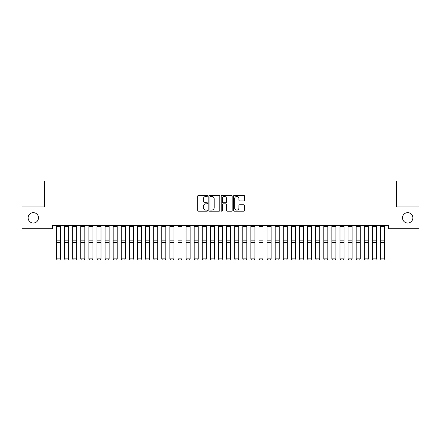 <?xml version="1.0" encoding="UTF-8"?>
<svg xmlns="http://www.w3.org/2000/svg" width="441" height="441" viewBox="0 0 441 441"><rect width="100%" height="100%" fill="white"/><g stroke="black" fill="none" stroke-linecap="round" stroke-linejoin="round"><path stroke-width="0.66" d="M207.54 195.865A0.557 0.557 0 0 0 206.983 195.308L198.538 195.308A0.794 0.794 0 0 0 197.739 196.102L197.739 210.418A0.794 0.794 0 0 0 198.538 211.211L206.983 211.211A0.557 0.557 0 0 0 207.54 210.655A0.557 0.557 0 0 0 206.983 210.098L205.892 210.098A2.547 2.547 0 0 1 203.345 207.551L203.345 206.36A2.547 2.547 0 0 1 205.892 203.814L206.983 203.814A0.557 0.557 0 0 0 207.54 203.262A0.557 0.557 0 0 0 206.983 202.706L205.892 202.706A2.547 2.547 0 0 1 203.345 200.159L203.345 198.968A2.547 2.547 0 0 1 205.892 196.421L206.983 196.421A0.557 0.557 0 0 0 207.54 195.865M402.506 217.837A5.182 5.182 0 0 0 407.693 223.025A5.182 5.182 0 0 0 412.875 217.837A5.182 5.182 0 0 0 407.693 212.656A5.182 5.182 0 0 0 402.506 217.837M28.125 217.837A5.182 5.182 0 0 0 33.307 223.025A5.182 5.182 0 0 0 38.494 217.837A5.182 5.182 0 0 0 33.307 212.656A5.182 5.182 0 0 0 28.125 217.837M243.735 200.914A0.794 0.794 0 0 0 244.529 200.12L244.529 196.102A0.794 0.794 0 0 0 243.735 195.308L234.353 195.308A0.794 0.794 0 0 0 233.559 196.102L233.559 210.418A0.794 0.794 0 0 0 234.353 211.211L243.735 211.211A0.794 0.794 0 0 0 244.529 210.418L244.529 205.567A0.794 0.794 0 0 0 243.735 204.773L239.722 204.773A0.794 0.794 0 0 0 238.928 205.567L238.928 207.97A2.128 2.128 0 0 1 236.8 210.098A2.128 2.128 0 0 1 234.673 207.97L234.673 198.549A2.128 2.128 0 0 1 236.8 196.421A2.128 2.128 0 0 1 238.928 198.549L238.928 200.12A0.794 0.794 0 0 0 239.722 200.914L243.735 200.914M388.411 225.533L52.589 225.533L52.589 228.774L22.05 228.774L22.05 206.906L44.486 206.906L44.486 180.986L396.514 180.986L396.514 206.906L418.95 206.906L418.95 228.774L388.411 228.774L388.411 225.533M219.805 196.102A0.794 0.794 0 0 0 219.012 195.308L209.629 195.308A0.794 0.794 0 0 0 208.83 196.102L208.83 210.418A0.794 0.794 0 0 0 209.629 211.211L219.012 211.211A0.794 0.794 0 0 0 219.805 210.418L219.805 196.102M221.988 195.308L231.371 195.308A0.794 0.794 0 0 1 232.17 196.102L232.17 210.418A0.794 0.794 0 0 1 231.371 211.211L227.358 211.211A0.794 0.794 0 0 1 226.564 210.418L226.564 204.613A0.794 0.794 0 0 0 225.77 203.814L223.102 203.814A0.794 0.794 0 0 0 222.308 204.613L222.308 210.655A0.557 0.557 0 0 1 221.751 211.211A0.557 0.557 0 0 1 221.195 210.655L221.195 196.102A0.794 0.794 0 0 1 221.988 195.308M210.5 196.421A0.557 0.557 0 0 0 209.944 196.978L209.944 209.541A0.557 0.557 0 0 0 210.5 210.098L211.652 210.098A2.547 2.547 0 0 0 214.199 207.551L214.199 198.968A2.547 2.547 0 0 0 211.652 196.421L210.5 196.421M226.564 198.588A2.128 2.128 0 0 0 224.436 196.46A2.128 2.128 0 0 0 222.308 198.588L222.308 201.906A0.794 0.794 0 0 0 223.102 202.706L225.77 202.706A0.794 0.794 0 0 0 226.564 201.906L226.564 198.588M60.527 226.465L56.476 226.465L56.476 225.549L60.527 225.549L60.527 259.005L59.915 260.014L57.082 259.958L59.915 260.014M57.082 260.014L56.476 258.867L60.527 258.867L59.915 259.958M56.476 226.465L56.476 258.867L57.082 259.958M64.573 259.005L65.18 260.014L64.573 258.867L68.625 258.867L68.019 260.014L65.18 259.958L68.019 260.014M72.677 259.005L73.283 260.014L72.677 258.867L76.723 258.867L76.117 260.014L73.283 259.958L76.117 260.014M68.625 226.465L64.573 226.465L64.573 225.549L68.625 225.549L68.625 258.867L68.019 259.958M64.573 226.465L64.573 258.867L65.18 259.958M76.723 226.465L72.677 226.465L72.677 225.549L76.723 225.549L76.723 258.867L76.117 259.958M72.677 226.465L72.677 258.867L73.283 259.958M80.775 259.005L81.381 260.014L80.775 258.867L84.826 258.867L84.22 260.014L81.381 259.958L84.22 260.014M88.873 259.005L89.484 260.014L88.873 258.867L92.924 258.867L92.318 260.014L89.484 259.958L92.318 260.014M84.826 226.465L80.775 226.465L80.775 225.549L84.826 225.549L84.826 258.867L84.22 259.958M80.775 226.465L80.775 258.867L81.381 259.958M92.924 226.465L88.873 226.465L88.873 225.549L92.924 225.549L92.924 258.867L92.318 259.958M88.873 226.465L88.873 258.867L89.484 259.958M96.976 259.005L97.582 260.014L96.976 258.867L101.028 258.867L100.416 260.014L97.582 259.958L100.416 260.014M101.028 226.465L96.976 226.465L96.976 225.549L101.028 225.549L101.028 258.867L100.416 259.958M96.976 226.465L96.976 258.867L97.582 259.958M105.074 259.005L105.68 260.014L105.074 258.867L109.125 258.867L108.519 260.014L105.68 259.958L108.519 260.014M109.125 226.465L105.074 226.465L105.074 225.549L109.125 225.549L109.125 258.867L108.519 259.958M105.074 226.465L105.074 258.867L105.68 259.958M113.177 259.005L113.784 260.014L113.177 258.867L117.223 258.867L116.617 260.014L113.784 259.958L116.617 260.014M121.275 259.005L121.881 260.014L121.275 258.867L125.327 258.867L124.715 260.014L121.881 259.958L124.715 260.014M129.373 259.005L129.985 260.014L129.373 258.867L133.425 258.867L132.818 260.014L129.985 259.958L132.818 260.014M137.476 259.005L138.083 260.014L137.476 258.867L141.522 258.867L140.916 260.014L138.083 259.958L140.916 260.014M145.574 259.005L146.18 260.014L145.574 258.867L149.626 258.867L149.019 260.014L146.18 259.958L149.019 260.014M153.677 259.005L154.284 260.014L153.677 258.867L157.724 258.867L157.117 260.014L154.284 259.958L157.117 260.014M161.775 259.005L162.382 260.014L161.775 258.867L165.827 258.867L165.215 260.014L162.382 259.958L165.215 260.014M169.873 259.005L170.485 260.014L169.873 258.867L173.925 258.867L173.319 260.014L170.485 259.958L173.319 260.014M177.977 259.005L178.583 260.014L177.977 258.867L182.023 258.867L181.416 260.014L178.583 259.958L181.416 260.014M117.223 226.465L113.177 226.465L113.177 225.549L117.223 225.549L117.223 258.867L116.617 259.958M113.177 226.465L113.177 258.867L113.784 259.958M125.327 226.465L121.275 226.465L121.275 225.549L125.327 225.549L125.327 258.867L124.715 259.958M121.275 226.465L121.275 258.867L121.881 259.958M133.425 226.465L129.373 226.465L129.373 225.549L133.425 225.549L133.425 258.867L132.818 259.958M129.373 226.465L129.373 258.867L129.985 259.958M141.522 226.465L137.476 226.465L137.476 225.549L141.522 225.549L141.522 258.867L140.916 259.958M137.476 226.465L137.476 258.867L138.083 259.958M149.626 226.465L145.574 226.465L145.574 225.549L149.626 225.549L149.626 258.867L149.019 259.958M145.574 226.465L145.574 258.867L146.18 259.958M157.724 226.465L153.677 226.465L153.677 225.549L157.724 225.549L157.724 258.867L157.117 259.958M153.677 226.465L153.677 258.867L154.284 259.958M165.827 226.465L161.775 226.465L161.775 225.549L165.827 225.549L165.827 258.867L165.215 259.958M161.775 226.465L161.775 258.867L162.382 259.958M173.925 226.465L169.873 226.465L169.873 225.549L173.925 225.549L173.925 258.867L173.319 259.958M169.873 226.465L169.873 258.867L170.485 259.958M182.023 226.465L177.977 226.465L177.977 225.549L182.023 225.549L182.023 258.867L181.416 259.958M177.977 226.465L177.977 258.867L178.583 259.958M186.074 259.005L186.681 260.014L186.074 258.867L190.126 258.867L189.52 260.014L186.681 259.958L189.52 260.014M190.126 226.465L186.074 226.465L186.074 225.549L190.126 225.549L190.126 258.867L189.52 259.958M186.074 226.465L186.074 258.867L186.681 259.958M194.172 259.005L194.784 260.014L194.172 258.867L198.224 258.867L197.618 260.014L194.784 259.958L197.618 260.014M198.224 226.465L194.172 226.465L194.172 225.549L198.224 225.549L198.224 258.867L197.618 259.958M194.172 226.465L194.172 258.867L194.784 259.958M202.276 259.005L202.882 260.014L202.276 258.867L206.327 258.867L205.715 260.014L202.882 259.958L205.715 260.014M206.327 226.465L202.276 226.465L202.276 225.549L206.327 225.549L206.327 258.867L205.715 259.958M202.276 226.465L202.276 258.867L202.882 259.958M210.374 259.005L210.98 260.014L210.374 258.867L214.425 258.867L213.819 260.014L210.98 259.958L213.819 260.014M214.425 226.465L210.374 226.465L210.374 225.549L214.425 225.549L214.425 258.867L213.819 259.958M210.374 226.465L210.374 258.867L210.98 259.958M218.477 259.005L219.083 260.014L218.477 258.867L222.523 258.867L221.917 260.014L219.083 259.958L221.917 260.014M222.523 226.465L218.477 226.465L218.477 225.549L222.523 225.549L222.523 258.867L221.917 259.958M218.477 226.465L218.477 258.867L219.083 259.958M226.575 259.005L227.181 260.014L226.575 258.867L230.626 258.867L230.02 260.014L227.181 259.958L230.02 260.014M230.626 226.465L226.575 226.465L226.575 225.549L230.626 225.549L230.626 258.867L230.02 259.958M226.575 226.465L226.575 258.867L227.181 259.958M234.673 259.005L235.285 260.014L234.673 258.867L238.724 258.867L238.118 260.014L235.285 259.958L238.118 260.014M238.724 226.465L234.673 226.465L234.673 225.549L238.724 225.549L238.724 258.867L238.118 259.958M234.673 226.465L234.673 258.867L235.285 259.958M242.776 259.005L243.382 260.014L242.776 258.867L246.828 258.867L246.216 260.014L243.382 259.958L246.216 260.014M246.828 226.465L242.776 226.465L242.776 225.549L246.828 225.549L246.828 258.867L246.216 259.958M242.776 226.465L242.776 258.867L243.382 259.958M250.874 259.005L251.48 260.014L250.874 258.867L254.926 258.867L254.319 260.014L251.48 259.958L254.319 260.014M254.926 226.465L250.874 226.465L250.874 225.549L254.926 225.549L254.926 258.867L254.319 259.958M250.874 226.465L250.874 258.867L251.48 259.958M258.977 259.005L259.584 260.014L258.977 258.867L263.023 258.867L262.417 260.014L259.584 259.958L262.417 260.014M263.023 226.465L258.977 226.465L258.977 225.549L263.023 225.549L263.023 258.867L262.417 259.958M258.977 226.465L258.977 258.867L259.584 259.958M267.075 259.005L267.681 260.014L267.075 258.867L271.127 258.867L270.515 260.014L267.681 259.958L270.515 260.014M271.127 226.465L267.075 226.465L267.075 225.549L271.127 225.549L271.127 258.867L270.515 259.958M267.075 226.465L267.075 258.867L267.681 259.958M275.173 259.005L275.785 260.014L275.173 258.867L279.225 258.867L278.618 260.014L275.785 259.958L278.618 260.014M279.225 226.465L275.173 226.465L275.173 225.549L279.225 225.549L279.225 258.867L278.618 259.958M275.173 226.465L275.173 258.867L275.785 259.958M283.276 259.005L283.883 260.014L283.276 258.867L287.323 258.867L286.716 260.014L283.883 259.958L286.716 260.014M287.323 226.465L283.276 226.465L283.276 225.549L287.323 225.549L287.323 258.867L286.716 259.958M283.276 226.465L283.276 258.867L283.883 259.958M291.374 259.005L291.981 260.014L291.374 258.867L295.426 258.867L294.82 260.014L291.981 259.958L294.82 260.014M295.426 226.465L291.374 226.465L291.374 225.549L295.426 225.549L295.426 258.867L294.82 259.958M291.374 226.465L291.374 258.867L291.981 259.958M299.478 259.005L300.084 260.014L299.478 258.867L303.524 258.867L302.917 260.014L300.084 259.958L302.917 260.014M303.524 226.465L299.478 226.465L299.478 225.549L303.524 225.549L303.524 258.867L302.917 259.958M299.478 226.465L299.478 258.867L300.084 259.958M307.575 259.005L308.182 260.014L307.575 258.867L311.627 258.867L311.015 260.014L308.182 259.958L311.015 260.014M311.627 226.465L307.575 226.465L307.575 225.549L311.627 225.549L311.627 258.867L311.015 259.958M307.575 226.465L307.575 258.867L308.182 259.958M315.673 259.005L316.285 260.014L315.673 258.867L319.725 258.867L319.119 260.014L316.285 259.958L319.119 260.014M319.725 226.465L315.673 226.465L315.673 225.549L319.725 225.549L319.725 258.867L319.119 259.958M315.673 226.465L315.673 258.867L316.285 259.958M323.777 259.005L324.383 260.014L323.777 258.867L327.823 258.867L327.216 260.014L324.383 259.958L327.216 260.014M327.823 226.465L323.777 226.465L323.777 225.549L327.823 225.549L327.823 258.867L327.216 259.958M323.777 226.465L323.777 258.867L324.383 259.958M331.875 259.005L332.481 260.014L331.875 258.867L335.926 258.867L335.32 260.014L332.481 259.958L335.32 260.014M335.926 226.465L331.875 226.465L331.875 225.549L335.926 225.549L335.926 258.867L335.32 259.958M331.875 226.465L331.875 258.867L332.481 259.958M339.972 259.005L340.584 260.014L339.972 258.867L344.024 258.867L343.418 260.014L340.584 259.958L343.418 260.014M344.024 226.465L339.972 226.465L339.972 225.549L344.024 225.549L344.024 258.867L343.418 259.958M339.972 226.465L339.972 258.867L340.584 259.958M348.076 259.005L348.682 260.014L348.076 258.867L352.127 258.867L351.516 260.014L348.682 259.958L351.516 260.014M352.127 226.465L348.076 226.465L348.076 225.549L352.127 225.549L352.127 258.867L351.516 259.958M348.076 226.465L348.076 258.867L348.682 259.958M356.174 259.005L356.78 260.014L356.174 258.867L360.225 258.867L359.619 260.014L356.78 259.958L359.619 260.014M360.225 226.465L356.174 226.465L356.174 225.549L360.225 225.549L360.225 258.867L359.619 259.958M356.174 226.465L356.174 258.867L356.78 259.958M364.277 259.005L364.883 260.014L364.277 258.867L368.323 258.867L367.717 260.014L364.883 259.958L367.717 260.014M368.323 226.465L364.277 226.465L364.277 225.549L368.323 225.549L368.323 258.867L367.717 259.958M364.277 226.465L364.277 258.867L364.883 259.958M372.375 259.005L372.981 260.014L372.375 258.867L376.427 258.867L375.82 260.014L372.981 259.958L375.82 260.014M376.427 226.465L372.375 226.465L372.375 225.549L376.427 225.549L376.427 258.867L375.82 259.958M372.375 226.465L372.375 258.867L372.981 259.958M380.473 259.005L381.085 260.014L380.473 258.867L384.524 258.867L383.918 260.014L381.085 259.958L383.918 260.014M384.524 226.465L380.473 226.465L380.473 225.549L384.524 225.549L384.524 258.867L383.918 259.958M380.473 226.465L380.473 258.867L381.085 259.958M60.527 240.852L56.476 240.852M60.527 242.434L56.476 242.434M68.625 240.852L64.573 240.852M68.625 242.434L64.573 242.434M76.723 240.852L72.677 240.852M76.723 242.434L72.677 242.434M84.826 240.852L80.775 240.852M84.826 242.434L80.775 242.434M92.924 240.852L88.873 240.852M92.924 242.434L88.873 242.434M101.028 240.852L96.976 240.852M101.028 242.434L96.976 242.434M109.125 240.852L105.074 240.852M109.125 242.434L105.074 242.434M117.223 240.852L113.177 240.852M117.223 242.434L113.177 242.434M125.327 240.852L121.275 240.852M125.327 242.434L121.275 242.434M133.425 240.852L129.373 240.852M133.425 242.434L129.373 242.434M141.522 240.852L137.476 240.852M141.522 242.434L137.476 242.434M149.626 240.852L145.574 240.852M149.626 242.434L145.574 242.434M157.724 240.852L153.677 240.852M157.724 242.434L153.677 242.434M165.827 240.852L161.775 240.852M165.827 242.434L161.775 242.434M173.925 240.852L169.873 240.852M173.925 242.434L169.873 242.434M182.023 240.852L177.977 240.852M182.023 242.434L177.977 242.434M190.126 240.852L186.074 240.852M190.126 242.434L186.074 242.434M198.224 240.852L194.172 240.852M198.224 242.434L194.172 242.434M206.327 240.852L202.276 240.852M206.327 242.434L202.276 242.434M214.425 240.852L210.374 240.852M214.425 242.434L210.374 242.434M222.523 240.852L218.477 240.852M222.523 242.434L218.477 242.434M230.626 240.852L226.575 240.852M230.626 242.434L226.575 242.434M238.724 240.852L234.673 240.852M238.724 242.434L234.673 242.434M246.828 240.852L242.776 240.852M246.828 242.434L242.776 242.434M254.926 240.852L250.874 240.852M254.926 242.434L250.874 242.434M263.023 240.852L258.977 240.852M263.023 242.434L258.977 242.434M271.127 240.852L267.075 240.852M271.127 242.434L267.075 242.434M279.225 240.852L275.173 240.852M279.225 242.434L275.173 242.434M287.323 240.852L283.276 240.852M287.323 242.434L283.276 242.434M295.426 240.852L291.374 240.852M295.426 242.434L291.374 242.434M303.524 240.852L299.478 240.852M303.524 242.434L299.478 242.434M311.627 240.852L307.575 240.852M311.627 242.434L307.575 242.434M319.725 240.852L315.673 240.852M319.725 242.434L315.673 242.434M327.823 240.852L323.777 240.852M327.823 242.434L323.777 242.434M335.926 240.852L331.875 240.852M335.926 242.434L331.875 242.434M344.024 240.852L339.972 240.852M344.024 242.434L339.972 242.434M352.127 240.852L348.076 240.852M352.127 242.434L348.076 242.434M360.225 240.852L356.174 240.852M360.225 242.434L356.174 242.434M368.323 240.852L364.277 240.852M368.323 242.434L364.277 242.434M376.427 240.852L372.375 240.852M376.427 242.434L372.375 242.434M384.524 240.852L380.473 240.852M384.524 242.434L380.473 242.434"/></g></svg>

